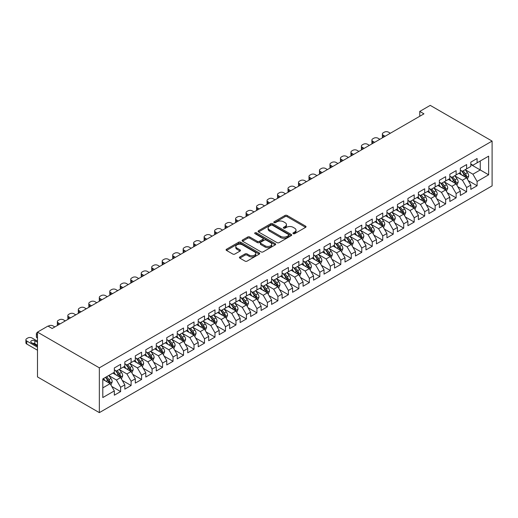 <?xml version="1.0" encoding="UTF-8"?>
<svg xmlns="http://www.w3.org/2000/svg" width="518" height="518" viewBox="0 0 518 518"><rect width="100%" height="100%" fill="white"/><g stroke="black" fill="none" stroke-linecap="round" stroke-linejoin="round"><path stroke-width="0.78" d="M293.233 233.657A1.017 0.589 0 0 0 294.677 233.657L305.614 227.344A1.457 0.842 0 0 0 306.034 226.748A1.457 0.842 0 0 0 305.614 226.152L287.089 215.456A1.457 0.842 0 0 0 285.029 215.456L274.093 221.769A1.017 0.589 0 0 0 273.795 222.19A1.017 0.589 0 0 0 274.093 222.604A1.017 0.589 0 0 0 275.531 222.604L276.949 221.788A4.656 2.687 0 0 1 283.534 221.788L285.081 222.675A4.656 2.687 0 0 1 286.441 224.579A4.656 2.687 0 0 1 285.081 226.483L283.663 227.298A1.017 0.589 0 0 0 283.365 227.713A1.017 0.589 0 0 0 283.663 228.127A1.017 0.589 0 0 0 285.107 228.127L286.519 227.311A4.656 2.687 0 0 1 293.104 227.311L294.651 228.205A4.656 2.687 0 0 1 296.011 230.102A4.656 2.687 0 0 1 294.651 232.006L293.233 232.822A1.017 0.589 0 0 0 292.935 233.236A1.017 0.589 0 0 0 293.233 233.657L293.233 232.822M239.847 256.928A1.457 0.842 0 0 0 239.42 257.524A1.457 0.842 0 0 0 239.847 258.119L245.046 261.117A1.457 0.842 0 0 0 247.105 261.117L259.246 254.111A1.457 0.842 0 0 0 259.673 253.516A1.457 0.842 0 0 0 259.246 252.92L240.721 242.223A1.457 0.842 0 0 0 238.662 242.223L226.521 249.236A1.457 0.842 0 0 0 226.094 249.831A1.457 0.842 0 0 0 226.521 250.427L232.796 254.047A1.457 0.842 0 0 0 234.855 254.047L240.054 251.049A1.457 0.842 0 0 0 240.481 250.453A1.457 0.842 0 0 0 240.054 249.857L236.94 248.064A3.891 2.247 0 0 1 235.8 246.471A3.891 2.247 0 0 1 238.202 244.399A3.891 2.247 0 0 1 242.45 244.884L254.642 251.923A3.891 2.247 0 0 1 255.782 253.516A3.891 2.247 0 0 1 253.38 255.588A3.891 2.247 0 0 1 249.139 255.102L247.105 253.93A1.457 0.842 0 0 0 245.046 253.93L239.847 256.928L239.847 258.119M37.484 332.122L99.346 367.838L99.346 412.632L37.484 376.916L37.484 332.122L47.967 326.068L52.163 328.49L423.951 113.843L419.755 111.422L419.755 116.265M419.755 111.422L430.238 105.368L492.1 141.084L99.346 367.838M277.052 242.638A1.457 0.842 0 0 0 279.111 242.638L291.252 235.632A1.457 0.842 0 0 0 291.679 235.036A1.457 0.842 0 0 0 291.252 234.44L272.727 223.744A1.457 0.842 0 0 0 270.668 223.744L258.527 230.756A1.457 0.842 0 0 0 258.1 231.352A1.457 0.842 0 0 0 258.527 231.947L277.052 242.638M255.38 233.877A1.017 0.589 0 0 1 256.416 234.019L256.416 232.809L275.252 243.68A1.457 0.842 0 0 1 275.68 244.276A1.457 0.842 0 0 1 275.252 244.872L263.105 251.877A1.457 0.842 0 0 1 261.046 251.877L242.521 241.187L242.521 239.996A1.457 0.842 0 0 0 242.1 240.592A1.457 0.842 0 0 0 242.521 241.187M242.521 239.996L247.721 236.998A1.457 0.842 0 0 1 249.78 236.998L257.291 241.336A1.457 0.842 0 0 0 259.35 241.336L262.801 239.342A1.457 0.842 0 0 0 263.222 238.746A1.457 0.842 0 0 0 262.801 238.157L254.979 233.637A1.017 0.589 0 0 1 254.681 233.223A1.017 0.589 0 0 1 255.309 232.679A1.017 0.589 0 0 1 256.416 232.809M99.346 412.632L492.1 185.878L492.1 141.084M470.817 164.51L480.251 169.956L480.251 160.994L488.642 156.158L477.104 162.814L477.104 158.514L470.817 162.147L470.817 166.446L466.621 168.868L466.621 164.569L460.334 168.201L460.334 172.5L456.138 174.922L456.138 170.623L449.844 174.255L449.844 178.555L445.655 180.976L445.655 176.677L439.361 180.309L439.361 184.602L435.165 187.024L435.165 182.731L428.878 186.363L428.878 190.656L424.682 193.078L424.682 188.779L418.395 192.411L418.395 196.71L414.199 199.132L414.199 194.833L407.906 198.465L407.906 202.765L403.716 205.186L403.716 200.887L397.423 204.519L397.423 208.819L393.227 211.24L393.227 206.941L386.94 210.573L386.94 214.873L382.744 217.295L382.744 212.995L376.456 216.628L376.456 220.927L372.261 223.349L372.261 219.049L365.967 222.682L365.967 226.981L361.778 229.396L361.778 225.103L355.484 228.736L355.484 233.029L351.288 235.45L351.288 231.157L345.001 234.784L345.001 239.083L340.805 241.505L340.805 237.205L334.518 240.838L334.518 245.137L330.322 247.559L330.322 243.259L324.028 246.892L324.028 251.191L319.839 253.613L319.839 249.313L313.545 252.946L313.545 257.245L309.35 259.667L309.35 255.368L303.062 259L303.062 263.299L298.867 265.721L298.867 261.422L292.579 265.054L292.579 269.354L288.384 271.775L288.384 267.476L282.09 271.108L282.09 275.401L277.901 277.823L277.901 273.53L271.607 277.162L271.607 281.455L267.411 283.877L267.411 279.584L261.124 283.21L261.124 287.509L256.928 289.931L256.928 285.632L250.641 289.264L250.641 293.564L246.445 295.985L246.445 291.686L240.151 295.318L240.151 299.618L235.962 302.039L235.962 297.74L229.668 301.372L229.668 305.672L225.472 308.093L225.472 303.794L219.185 307.427L219.185 311.726L214.989 314.148L214.989 309.848L208.696 313.481L208.696 317.78L204.506 320.202L204.506 315.902L198.213 319.535L198.213 323.828L194.023 326.249L194.023 321.956L187.73 325.589L187.73 329.882L183.534 332.303L183.534 328.004L177.247 331.637L177.247 335.936L173.051 338.358L173.051 334.058L166.757 337.691L166.757 341.99L162.568 344.412L162.568 340.112L156.274 343.745L156.274 348.044L152.085 350.466L152.085 346.166L145.791 349.799L145.791 354.098L141.595 356.52L141.595 352.221L135.308 355.853L135.308 360.152L131.112 362.574L131.112 358.275L124.819 361.907L124.819 366.207L120.629 368.622L120.629 364.329L114.336 367.961L114.336 372.254L102.804 378.917L102.804 397.559L114.336 390.902L110.14 383.637L102.804 379.403M488.642 156.158L488.642 174.799L477.104 181.455L472.915 174.19L465.313 169.807M468.246 180.64L477.104 185.755L477.104 181.455M477.104 185.755L470.817 189.387L470.817 185.088L466.621 187.51L462.432 180.245L454.83 175.861M457.763 186.694L466.621 191.809L466.621 187.51M466.621 191.809L460.334 195.441L460.334 191.142L456.138 193.564L451.942 186.299L444.34 181.909M447.28 192.748L456.138 197.863L456.138 193.564M456.138 197.863L449.844 201.496L449.844 197.196L445.655 199.618L441.459 192.353L433.857 187.963M436.791 198.802L445.655 203.917L445.655 199.618M445.655 203.917L439.361 207.55L439.361 203.25L435.165 205.672L430.976 198.407L423.374 194.017M426.308 204.856L435.165 209.971L435.165 205.672M435.165 209.971L428.878 213.604L428.878 209.304L424.682 211.726L420.486 204.461L412.885 200.071M415.825 210.91L424.682 216.019L424.682 211.726M424.682 216.019L418.395 219.651L418.395 215.358L414.199 217.78L410.003 210.515L402.402 206.125M405.341 216.958L414.199 222.073L414.199 217.78M414.199 222.073L407.906 225.706L407.906 221.406L403.716 223.828L399.52 216.569L391.919 212.179M394.852 223.012L403.716 228.127L403.716 223.828M403.716 228.127L397.423 231.76L397.423 227.46L393.227 229.882L389.037 222.617L381.436 218.233M384.369 229.066L393.227 234.181L393.227 229.882M393.227 234.181L386.94 237.814L386.94 233.514L382.744 235.936L378.548 228.671L370.946 224.288M373.886 235.12L382.744 240.235L382.744 235.936M382.744 240.235L376.456 243.868L376.456 239.569L372.261 241.99L368.065 234.725L360.463 230.335M363.403 241.174L372.261 246.29L372.261 241.99M372.261 246.29L365.967 249.922L365.967 245.623L361.778 248.044L357.582 240.779L349.98 236.389M352.913 247.228L361.778 252.344L361.778 248.044M361.778 252.344L355.484 255.976L355.484 251.677L351.288 254.098L347.099 246.833L339.497 242.443M342.43 253.283L351.288 258.398L351.288 254.098M351.288 258.398L345.001 262.024L345.001 257.731L340.805 260.153L336.609 252.888L329.008 248.498M331.947 259.33L340.805 264.445L340.805 260.153M340.805 264.445L334.518 268.078L334.518 263.785L330.322 266.207L326.126 258.942L318.525 254.552M321.464 265.384L330.322 270.5L330.322 266.207M330.322 270.5L324.028 274.132L324.028 269.833L319.839 272.254L315.643 264.996L308.042 260.606M310.975 271.438L319.839 276.554L319.839 272.254M319.839 276.554L313.545 280.186L313.545 275.887L309.35 278.308L305.16 271.043L297.559 266.66M300.492 277.493L309.35 282.608L309.35 278.308M309.35 282.608L303.062 286.24L303.062 281.941L298.867 284.363L294.671 277.098L287.069 272.708M290.009 283.547L298.867 288.662L298.867 284.363M298.867 288.662L292.579 292.294L292.579 287.995L288.384 290.417L284.188 283.152L276.586 278.762M279.526 289.601L288.384 294.716L288.384 290.417M288.384 294.716L282.09 298.349L282.09 294.049L277.901 296.471L273.705 289.206L266.103 284.816M269.036 295.655L277.901 300.77L277.901 296.471M277.901 300.77L271.607 304.403L271.607 300.103L267.411 302.525L263.222 295.26L255.62 290.87M258.553 301.709L267.411 306.818L267.411 302.525M267.411 306.818L261.124 310.45L261.124 306.157L256.928 308.579L252.732 301.314L245.131 296.924M248.07 307.757L256.928 312.872L256.928 308.579M256.928 312.872L250.641 316.504L250.641 312.212L246.445 314.627L242.249 307.368L234.648 302.978M237.587 313.811L246.445 318.926L246.445 314.627M246.445 318.926L240.151 322.559L240.151 318.259L235.962 320.681L231.766 313.416L224.164 309.032M227.098 319.865L235.962 324.98L235.962 320.681M235.962 324.98L229.668 328.613L229.668 324.313L225.472 326.735L221.283 319.47L213.681 315.086M216.615 325.919L225.472 331.034L225.472 326.735M225.472 331.034L219.185 334.667L219.185 330.367L214.989 332.789L210.794 325.524L203.192 321.134M206.132 331.973L214.989 337.089L214.989 332.789M214.989 337.089L208.696 340.721L208.696 336.422L204.506 338.843L200.311 331.578L192.709 327.188M195.649 338.027L204.506 343.143L204.506 338.843M204.506 343.143L198.213 346.775L198.213 342.476L194.023 344.897L189.828 337.632L182.226 333.242M185.159 344.081L194.023 349.197L194.023 344.897M194.023 349.197L187.73 352.829L187.73 348.53L183.534 350.951L179.345 343.687L171.743 339.296M174.676 350.129L183.534 355.244L183.534 350.951M183.534 355.244L177.247 358.877L177.247 354.584L173.051 357.006L168.855 349.741L161.253 345.351M164.193 356.183L173.051 361.299L173.051 357.006M173.051 361.299L166.757 364.931L166.757 360.632L162.568 363.053L158.372 355.795L150.77 351.405M153.71 362.237L162.568 367.353L162.568 363.053M162.568 367.353L156.274 370.985L156.274 366.686L152.085 369.107L147.889 361.842L140.287 357.459M143.221 368.292L152.085 373.407L152.085 369.107M152.085 373.407L145.791 377.039L145.791 372.74L141.595 375.161L137.406 367.897L129.804 363.513M132.737 374.346L141.595 379.461L141.595 375.161M141.595 379.461L135.308 383.093L135.308 378.794L131.112 381.216L126.916 373.951L119.315 369.561M122.254 380.4L131.112 385.515L131.112 381.216M131.112 385.515L124.819 389.147L124.819 384.848L120.629 387.27L116.433 380.005L108.832 375.615M111.765 386.454L120.629 391.569L120.629 387.27M120.629 391.569L114.336 395.202L114.336 390.902M114.336 369.833L116.433 371.043L120.629 368.622M102.804 387.872L110.14 383.637M124.819 363.785L126.916 364.996L131.112 362.574M116.433 380.005L120.629 377.583L112.866 373.102M124.819 384.848L120.629 377.583M135.308 357.731L137.406 358.942L141.595 356.52M126.916 373.951L131.112 371.529L123.355 367.048M135.308 378.794L131.112 371.529M145.791 351.677L147.889 352.887L152.085 350.466M137.406 367.897L141.595 365.475L133.838 361.001M145.791 372.74L141.595 365.475M156.274 345.623L158.372 346.833L162.568 344.412M147.889 361.842L152.085 359.421L144.321 354.947M156.274 366.686L152.085 359.421M166.757 339.568L168.855 340.779L173.051 338.358M158.372 355.795L162.568 353.373L154.804 348.892M166.757 360.632L162.568 353.373M177.247 333.514L179.345 334.725L183.534 332.303M168.855 349.741L173.051 347.319L165.294 342.838M177.247 354.584L173.051 347.319M187.73 327.46L189.828 328.671L194.023 326.249M179.345 343.687L183.534 341.265L175.777 336.784M187.73 348.53L183.534 341.265M198.213 321.406L200.311 322.617L204.506 320.202M189.828 337.632L194.023 335.211L186.26 330.73M198.213 342.476L194.023 335.211M208.696 315.358L210.794 316.569L214.989 314.148M200.311 331.578L204.506 329.157L196.749 324.676M208.696 336.422L204.506 329.157M219.185 309.304L221.283 310.515L225.472 308.093M210.794 325.524L214.989 323.102L207.232 318.622M219.185 330.367L214.989 323.102M229.668 303.25L231.766 304.461L235.962 302.039M221.283 319.47L225.472 317.048L217.715 312.574M229.668 324.313L225.472 317.048M240.151 297.196L242.249 298.407L246.445 295.985M231.766 313.416L235.962 311.001L228.198 306.52M240.151 318.259L235.962 311.001M250.641 291.142L252.732 292.353L256.928 289.931M242.249 307.368L246.445 304.947L238.688 300.466M250.641 312.212L246.445 304.947M261.124 285.088L263.222 286.299L267.411 283.877M252.732 301.314L256.928 298.892L249.171 294.412M261.124 306.157L256.928 298.892M271.607 279.034L273.705 280.244L277.901 277.823M263.222 295.26L267.411 292.838L259.654 288.358M271.607 300.103L267.411 292.838M282.09 272.986L284.188 274.197L288.384 271.775M273.705 289.206L277.901 286.784L270.137 282.304M282.09 294.049L277.901 286.784M292.579 266.932L294.671 268.143L298.867 265.721M284.188 283.152L288.384 280.73L280.626 276.249M292.579 287.995L288.384 280.73M303.062 260.878L305.16 262.089L309.35 259.667M294.671 277.098L298.867 274.676L291.11 270.202M303.062 281.941L298.867 274.676M313.545 254.824L315.643 256.034L319.839 253.613M305.16 271.043L309.35 268.622L301.593 264.148M313.545 275.887L309.35 268.622M324.028 248.769L326.126 249.98L330.322 247.559M315.643 264.996L319.839 262.574L312.076 258.094M324.028 269.833L319.839 262.574M334.518 242.715L336.609 243.926L340.805 241.505M326.126 258.942L330.322 256.52L322.565 252.039M334.518 263.785L330.322 256.52M345.001 236.661L347.099 237.872L351.288 235.45M336.609 252.888L340.805 250.466L333.048 245.985M345.001 257.731L340.805 250.466M355.484 230.607L357.582 231.818L361.778 229.396M347.099 246.833L351.288 244.412L343.531 239.931M355.484 251.677L351.288 244.412M365.967 224.559L368.065 225.77L372.261 223.349M357.582 240.779L361.778 238.358L354.014 233.877M365.967 245.623L361.778 238.358M376.456 218.505L378.548 219.716L382.744 217.295M368.065 234.725L372.261 232.304L364.504 227.823M376.456 239.569L372.261 232.304M386.94 212.451L389.037 213.662L393.227 211.24M378.548 228.671L382.744 226.249L374.987 221.775M386.94 233.514L382.744 226.249M397.423 206.397L399.52 207.608L403.716 205.186M389.037 222.617L393.227 220.195L385.47 215.721M397.423 227.46L393.227 220.195M407.906 200.343L410.003 201.554L414.199 199.132M399.52 216.569L403.716 214.148L395.953 209.667M407.906 221.406L403.716 214.148M418.395 194.289L420.486 195.5L424.682 193.078M410.003 210.515L414.199 208.094L406.442 203.613M418.395 215.358L414.199 208.094M428.878 188.235L430.976 189.446L435.165 187.024M420.486 204.461L424.682 202.039L416.925 197.559M428.878 209.304L424.682 202.039M439.361 182.181L441.459 183.391L445.655 180.976M430.976 198.407L435.165 195.985L427.408 191.505M439.361 203.25L435.165 195.985M449.844 176.133L451.942 177.344L456.138 174.922M441.459 192.353L445.655 189.931L437.891 185.45M449.844 197.196L445.655 189.931M460.334 170.079L462.432 171.29L466.621 168.868M451.942 186.299L456.138 183.877L448.381 179.396M460.334 191.142L456.138 183.877M470.817 164.025L472.915 165.236L477.104 162.814M462.432 180.245L466.621 177.823L458.864 173.349M470.817 185.088L466.621 177.823M472.915 174.19L480.251 169.956L488.642 174.799M293.641 233.799L294.651 233.217A4.656 2.687 0 0 0 296.011 231.313L296.011 230.102M286.441 224.579L286.441 225.79A4.656 2.687 0 0 1 285.081 227.687L284.071 228.27M305.594 227.35L287.089 216.666A1.457 0.842 0 0 0 285.029 216.666L274.501 222.746M291.252 234.44L291.252 235.632L272.727 224.954A1.457 0.842 0 0 0 270.668 224.954L258.547 231.954M288.681 235.45A1.017 0.589 0 0 0 288.979 235.036A1.017 0.589 0 0 0 288.681 234.622L272.423 225.233A1.017 0.589 0 0 0 270.979 225.233L269.489 226.094A4.656 2.687 0 0 0 268.123 227.998A4.656 2.687 0 0 0 269.489 229.895L280.601 236.312A4.656 2.687 0 0 0 287.186 236.312L288.681 235.45L288.681 236.661A1.017 0.589 0 0 0 288.979 236.247L288.979 235.036M268.123 227.998L268.123 229.202A4.656 2.687 0 0 0 269.489 231.106L269.489 229.895M288.681 236.661L287.186 237.522A4.656 2.687 0 0 1 280.601 237.522L269.489 231.106M242.541 241.194L247.721 238.209L247.721 236.998M263.222 238.746L263.222 239.957A1.457 0.842 0 0 1 262.801 240.553L259.35 242.547A1.457 0.842 0 0 1 257.291 242.547L249.78 238.209A1.457 0.842 0 0 0 247.721 238.209M256.416 234.019L275.233 244.878M265.086 245.836A3.891 2.247 0 0 0 269.328 246.322A3.891 2.247 0 0 0 271.736 244.243A3.891 2.247 0 0 0 270.597 242.657L266.297 240.177A1.457 0.842 0 0 0 264.238 240.177L260.794 242.165A1.457 0.842 0 0 0 260.366 242.761A1.457 0.842 0 0 0 260.794 243.356L265.086 245.836L265.086 247.047A3.891 2.247 0 0 0 269.328 247.533A3.891 2.247 0 0 0 271.736 245.454L271.736 244.243M260.366 242.761L260.366 243.972A1.457 0.842 0 0 0 260.794 244.567L260.794 243.356M265.086 247.047L260.794 244.567M255.782 253.516L255.782 254.726A3.891 2.247 0 0 1 253.38 256.798A3.891 2.247 0 0 1 249.139 256.313L247.105 255.141A1.457 0.842 0 0 0 245.046 255.141L239.866 258.132M235.8 246.471L235.8 247.682A3.891 2.247 0 0 0 236.94 249.275L236.94 248.064M240.035 251.062L236.94 249.275M259.227 254.118L240.721 243.434A1.457 0.842 0 0 0 238.662 243.434L226.541 250.434L226.521 249.236M467.398 179.17L468.699 175.997A3.93 2.266 -120 0 0 467.443 172.649L465.216 169.677M385.101 136.273L383.249 135.198A2.966 1.709 0 0 1 382.381 133.987A2.966 1.709 0 0 1 383.249 132.776L384.298 132.174A2.966 1.709 0 0 1 388.494 132.174L390.345 133.243M461.667 174.967L459.971 172.708M382.627 137.697A2.966 1.709 180 0 1 382.381 137.017L382.381 133.987M465.883 177.396L466.576 176.165A3.93 2.266 -120 0 0 465.449 173.802L463.221 170.83M461.952 171.011L464.704 174.689A2.001 1.153 60 0 1 465.067 175.291L466.576 176.165M461.26 170.616L464.193 174.527A3.93 2.266 60 0 1 465.319 176.891L465.397 177.117M456.915 185.224L458.21 182.051A3.93 2.266 -120 0 0 456.96 178.704L454.733 175.731M374.618 142.321L372.766 141.252A2.966 1.709 0 0 1 371.892 140.041A2.966 1.709 0 0 1 372.766 138.83L373.815 138.228A2.966 1.709 0 0 1 378.004 138.228L379.862 139.297M451.184 181.015L449.488 178.755M372.144 143.751A2.966 1.709 180 0 1 371.892 143.065L371.892 140.041M455.4 183.45L456.093 182.219A3.93 2.266 -120 0 0 454.966 179.856L452.738 176.884M451.469 177.065L454.221 180.737A2.001 1.153 60 0 1 454.584 181.345L456.093 182.219M450.777 176.67L453.71 180.581A3.93 2.266 60 0 1 454.836 182.945L454.914 183.171M446.432 191.278L447.727 188.105A3.93 2.266 -120 0 0 446.477 184.758L444.25 181.786M364.135 148.375L362.276 147.306A2.966 1.709 0 0 1 361.409 146.095A2.966 1.709 0 0 1 362.276 144.885L363.325 144.276A2.966 1.709 0 0 1 367.521 144.276L369.379 145.351M440.695 187.069L439.005 184.809M361.655 149.806A2.966 1.709 180 0 1 361.409 149.119L361.409 146.095M444.91 189.504L445.61 188.274A3.93 2.266 -120 0 0 444.483 185.91L442.255 182.932M440.986 183.119L443.732 186.791A2.001 1.153 60 0 1 444.101 187.399L445.61 188.274M440.294 182.718L443.227 186.635A3.93 2.266 60 0 1 444.347 188.999L444.431 189.225M435.942 197.332L437.244 194.159A3.93 2.266 -120 0 0 435.988 190.812L433.76 187.84M353.652 154.429L351.793 153.36A2.966 1.709 0 0 1 350.926 152.15A2.966 1.709 0 0 1 351.793 150.939L352.842 150.33A2.966 1.709 0 0 1 357.038 150.33L358.89 151.405M430.212 193.123L428.522 190.864M351.172 155.86A2.966 1.709 180 0 1 350.926 155.173L350.926 152.15M434.427 195.558L435.12 194.328A3.93 2.266 -120 0 0 434 191.964L431.772 188.986M430.497 189.174L433.249 192.845A2.001 1.153 60 0 1 433.611 193.454L435.12 194.328M429.81 188.772L432.737 192.69A3.93 2.266 60 0 1 433.864 195.053L433.942 195.28M425.459 203.38L426.761 200.213A3.93 2.266 -120 0 0 425.505 196.866L423.277 193.894M343.162 160.483L341.31 159.414A2.966 1.709 0 0 1 340.443 158.204A2.966 1.709 0 0 1 341.31 156.993L342.359 156.384A2.966 1.709 0 0 1 346.548 156.384L348.407 157.459M419.729 199.177L418.032 196.918M340.689 161.914A2.966 1.709 180 0 1 340.443 161.227L340.443 158.204M423.944 201.612L424.637 200.375A3.93 2.266 -120 0 0 423.51 198.012L421.283 195.04M420.014 195.228L422.766 198.899A2.001 1.153 60 0 1 423.128 199.508L424.637 200.375M419.321 194.826L422.254 198.744A3.93 2.266 60 0 1 423.381 201.107L423.459 201.334M414.976 209.434L416.271 206.261A3.93 2.266 -120 0 0 415.022 202.92L412.794 199.942M332.679 166.537L330.827 165.462A2.966 1.709 0 0 1 329.953 164.251A2.966 1.709 0 0 1 330.827 163.041L331.876 162.438A2.966 1.709 0 0 1 336.065 162.438L337.924 163.507M409.246 205.232L407.549 202.972M330.206 167.968A2.966 1.709 180 0 1 329.953 167.282L329.953 164.251M413.461 207.666L414.154 206.429A3.93 2.266 -120 0 0 413.027 204.066L410.8 201.094M409.531 201.282L412.283 204.953A2.001 1.153 60 0 1 412.645 205.562L414.154 206.429M408.838 200.88L411.771 204.791A3.93 2.266 60 0 1 412.898 207.155L412.975 207.388M404.487 215.488L405.788 212.315A3.93 2.266 -120 0 0 404.539 208.974L402.311 205.996M322.196 172.591L320.338 171.516A2.966 1.709 0 0 1 319.47 170.305A2.966 1.709 0 0 1 320.338 169.095L321.387 168.492A2.966 1.709 0 0 1 325.582 168.492L327.441 169.561M398.756 211.286L397.066 209.026M319.716 174.022A2.966 1.709 180 0 1 319.47 173.336L319.47 170.305M402.972 213.72L403.671 212.484A3.93 2.266 -120 0 0 402.544 210.12L400.317 207.148M399.048 207.336L401.793 211.007A2.001 1.153 60 0 1 402.162 211.616L403.671 212.484M398.355 206.935L401.288 210.845A3.93 2.266 60 0 1 402.408 213.209L402.492 213.435M394.004 221.542L395.305 218.369A3.93 2.266 -120 0 0 394.049 215.022L391.822 212.05M311.713 178.645L309.855 177.57A2.966 1.709 0 0 1 308.987 176.36A2.966 1.709 0 0 1 309.855 175.149L310.904 174.547A2.966 1.709 0 0 1 315.099 174.547L316.951 175.615M388.273 217.34L386.583 215.08M309.233 180.07A2.966 1.709 180 0 1 308.987 179.39L308.987 176.36M392.489 219.768L393.181 218.538A3.93 2.266 -120 0 0 392.061 216.174L389.834 213.202M388.558 213.384L391.31 217.061A2.001 1.153 60 0 1 391.673 217.664L393.181 218.538M387.872 212.989L390.799 216.9A3.93 2.266 60 0 1 391.925 219.263L392.003 219.49M383.521 227.596L384.822 224.423A3.93 2.266 -120 0 0 383.566 221.076L381.339 218.104M301.223 184.693L299.372 183.625A2.966 1.709 0 0 1 298.504 182.414A2.966 1.709 0 0 1 299.372 181.203L300.421 180.601A2.966 1.709 0 0 1 304.61 180.601L306.468 181.669M377.79 223.394L376.094 221.134M298.75 186.124A2.966 1.709 180 0 1 298.504 185.438L298.504 182.414M382.006 225.822L382.698 224.592A3.93 2.266 -120 0 0 381.572 222.228L379.344 219.256M378.075 219.438L380.827 223.109A2.001 1.153 60 0 1 381.19 223.718L382.698 224.592M377.382 219.043L380.316 222.954A3.93 2.266 60 0 1 381.442 225.317L381.52 225.544M373.038 233.65L374.333 230.478A3.93 2.266 -120 0 0 373.083 227.13L370.856 224.158M290.74 190.747L288.889 189.679A2.966 1.709 0 0 1 288.014 188.468A2.966 1.709 0 0 1 288.889 187.257L289.931 186.648A2.966 1.709 0 0 1 294.127 186.648L295.985 187.723M367.307 229.442L365.611 227.182M288.267 192.178A2.966 1.709 180 0 1 288.014 191.492L288.014 188.468M371.523 231.876L372.215 230.646A3.93 2.266 -120 0 0 371.089 228.283L368.861 225.311M367.592 225.492L370.344 229.163A2.001 1.153 60 0 1 370.707 229.772L372.215 230.646M366.899 225.097L369.833 229.008A3.93 2.266 60 0 1 370.959 231.371L371.037 231.598M362.548 239.704L363.85 236.532A3.93 2.266 -120 0 0 362.6 233.184L360.373 230.212M280.257 196.801L278.399 195.733A2.966 1.709 0 0 1 277.531 194.522A2.966 1.709 0 0 1 278.399 193.311L279.448 192.702A2.966 1.709 0 0 1 283.644 192.702L285.496 193.777M356.818 235.496L355.128 233.236M277.777 198.232A2.966 1.709 180 0 1 277.531 197.546L277.531 194.522M361.033 237.93L361.732 236.7A3.93 2.266 -120 0 0 360.606 234.337L358.378 231.358M357.109 231.546L359.855 235.217A2.001 1.153 60 0 1 360.224 235.826L361.732 236.7M356.416 231.145L359.35 235.062A3.93 2.266 60 0 1 360.47 237.425L360.554 237.652M352.065 245.759L353.367 242.586A3.93 2.266 -120 0 0 352.11 239.238L349.883 236.266M269.774 202.855L267.916 201.787A2.966 1.709 0 0 1 267.048 200.576A2.966 1.709 0 0 1 267.916 199.365L268.965 198.757A2.966 1.709 0 0 1 273.161 198.757L275.013 199.831M346.335 241.55L344.645 239.29M267.294 204.286A2.966 1.709 180 0 1 267.048 203.6L267.048 200.576M350.55 243.984L351.243 242.748A3.93 2.266 -120 0 0 350.123 240.384L347.895 237.412M346.62 237.6L349.372 241.271A2.001 1.153 60 0 1 349.734 241.88L351.243 242.748M345.933 237.199L348.86 241.116A3.93 2.266 60 0 1 349.987 243.479L350.064 243.706M341.582 251.806L342.884 248.634A3.93 2.266 -120 0 0 341.627 245.292L339.4 242.32M259.285 208.909L257.433 207.841A2.966 1.709 0 0 1 256.565 206.63A2.966 1.709 0 0 1 257.433 205.419L258.482 204.811A2.966 1.709 0 0 1 262.671 204.811L264.53 205.886M335.852 247.604L334.155 245.344M256.811 210.34A2.966 1.709 180 0 1 256.565 209.654L256.565 206.63M340.067 250.039L340.76 248.802A3.93 2.266 -120 0 0 339.633 246.439L337.406 243.466M336.137 243.654L338.889 247.326A2.001 1.153 60 0 1 339.251 247.934L340.76 248.802M335.444 243.253L338.377 247.17A3.93 2.266 60 0 1 339.504 249.534L339.581 249.76M331.099 257.86L332.394 254.688A3.93 2.266 -120 0 0 331.144 251.347L328.917 248.368M248.802 214.964L246.95 213.889A2.966 1.709 0 0 1 246.076 212.678A2.966 1.709 0 0 1 246.95 211.467L247.992 210.865A2.966 1.709 0 0 1 252.188 210.865L254.047 211.933M325.369 253.658L323.672 251.398M246.328 216.394A2.966 1.709 180 0 1 246.076 215.708L246.076 212.678M329.584 256.093L330.277 254.856A3.93 2.266 -120 0 0 329.15 252.493L326.923 249.521M325.654 249.708L328.406 253.38A2.001 1.153 60 0 1 328.768 253.988L330.277 254.856M324.961 249.307L327.894 253.218A3.93 2.266 60 0 1 329.014 255.581L329.098 255.814M320.61 263.915L321.911 260.742A3.93 2.266 -120 0 0 320.661 257.394L318.434 254.422M238.319 221.018L236.461 219.943A2.966 1.709 0 0 1 235.593 218.732A2.966 1.709 0 0 1 236.461 217.521L237.509 216.919A2.966 1.709 0 0 1 241.705 216.919L243.557 217.987M314.879 259.712L313.189 257.452M235.839 222.442A2.966 1.709 180 0 1 235.593 221.762L235.593 218.732M319.094 262.147L319.794 260.91A3.93 2.266 -120 0 0 318.667 258.547L316.44 255.575M315.171 255.762L317.916 259.434A2.001 1.153 60 0 1 318.285 260.042L319.794 260.91M314.478 255.361L317.411 259.272A3.93 2.266 60 0 1 318.531 261.635L318.615 261.862M310.127 269.969L311.428 266.796A3.93 2.266 -120 0 0 310.172 263.448L307.945 260.476M227.836 227.072L225.977 225.997A2.966 1.709 0 0 1 225.11 224.786A2.966 1.709 0 0 1 225.977 223.575L227.026 222.973A2.966 1.709 0 0 1 231.222 222.973L233.074 224.041M304.396 265.766L302.706 263.507M225.356 228.496A2.966 1.709 180 0 1 225.11 227.816L225.11 224.786M308.611 268.195L309.304 266.964A3.93 2.266 -120 0 0 308.184 264.601L305.957 261.629M304.681 261.81L307.433 265.488A2.001 1.153 60 0 1 307.796 266.09L309.304 266.964M303.995 261.415L306.921 265.326A3.93 2.266 60 0 1 308.048 267.689L308.126 267.916M299.644 276.023L300.945 272.85A3.93 2.266 -120 0 0 299.689 269.502L297.461 266.53M217.346 233.119L215.494 232.051A2.966 1.709 0 0 1 214.627 230.84A2.966 1.709 0 0 1 215.494 229.629L216.543 229.027A2.966 1.709 0 0 1 220.733 229.027L222.591 230.096M293.913 271.82L292.217 269.554M214.873 234.55A2.966 1.709 180 0 1 214.627 233.864L214.627 230.84M298.128 274.249L298.821 273.018A3.93 2.266 -120 0 0 297.695 270.655L295.467 267.683M294.198 267.864L296.95 271.536A2.001 1.153 60 0 1 297.313 272.144L298.821 273.018M293.505 267.469L296.438 271.38A3.93 2.266 60 0 1 297.565 273.744L297.643 273.97M289.161 282.077L290.456 278.904A3.93 2.266 -120 0 0 289.206 275.557L286.978 272.585M206.863 239.174L205.011 238.105A2.966 1.709 0 0 1 204.137 236.894A2.966 1.709 0 0 1 205.011 235.684L206.054 235.075A2.966 1.709 0 0 1 210.25 235.075L212.108 236.15M283.43 277.868L281.734 275.608M204.39 240.605A2.966 1.709 180 0 1 204.137 239.918L204.137 236.894M287.639 280.303L288.338 279.072A3.93 2.266 -120 0 0 287.212 276.709L284.984 273.737M283.715 273.918L286.467 277.59A2.001 1.153 60 0 1 286.83 278.198L288.338 279.072M283.022 273.523L285.955 277.434A3.93 2.266 60 0 1 287.076 279.798L287.16 280.024M278.671 288.131L279.973 284.958A3.93 2.266 -120 0 0 278.716 281.611L276.489 278.639M196.38 245.228L194.522 244.159A2.966 1.709 0 0 1 193.654 242.948A2.966 1.709 0 0 1 194.522 241.738L195.571 241.129A2.966 1.709 0 0 1 199.767 241.129L201.619 242.204M272.941 283.922L271.251 281.662M193.9 246.659A2.966 1.709 180 0 1 193.654 245.972L193.654 242.948M277.156 286.357L277.855 285.127A3.93 2.266 -120 0 0 276.729 282.763L274.501 279.785M273.226 279.973L275.977 283.644A2.001 1.153 60 0 1 276.347 284.252L277.855 285.127M272.539 279.571L275.472 283.488A3.93 2.266 60 0 1 276.593 285.852L276.67 286.078M268.188 294.179L269.489 291.012A3.93 2.266 -120 0 0 268.233 287.665L266.006 284.693M185.897 251.282L184.039 250.213A2.966 1.709 0 0 1 183.171 249.003A2.966 1.709 0 0 1 184.039 247.792L185.088 247.183A2.966 1.709 0 0 1 189.284 247.183L191.136 248.258M262.458 289.976L260.768 287.717M183.417 252.713A2.966 1.709 180 0 1 183.171 252.026L183.171 249.003M266.673 292.411L267.366 291.174A3.93 2.266 -120 0 0 266.246 288.811L264.018 285.839M262.743 286.027L265.494 289.698A2.001 1.153 60 0 1 265.857 290.307L267.366 291.174M262.05 285.625L264.983 289.543A3.93 2.266 60 0 1 266.11 291.906L266.187 292.133M257.705 300.233L259.006 297.06A3.93 2.266 -120 0 0 257.75 293.719L255.523 290.747M175.408 257.336L173.556 256.261A2.966 1.709 0 0 1 172.688 255.05A2.966 1.709 0 0 1 173.556 253.846L174.605 253.237A2.966 1.709 0 0 1 178.794 253.237L180.653 254.306M251.975 296.031L250.278 293.771M172.934 258.767A2.966 1.709 180 0 1 172.688 258.081L172.688 255.05M256.19 298.465L256.883 297.228A3.93 2.266 -120 0 0 255.756 294.865L253.529 291.893M252.26 292.081L255.011 295.752A2.001 1.153 60 0 1 255.374 296.361L256.883 297.228M251.567 291.679L254.5 295.597A3.93 2.266 60 0 1 255.627 297.954L255.704 298.187M247.222 306.287L248.517 303.114A3.93 2.266 -120 0 0 247.267 299.773L245.04 296.795M164.925 263.39L163.066 262.315A2.966 1.709 0 0 1 162.199 261.104A2.966 1.709 0 0 1 163.066 259.894L164.115 259.291A2.966 1.709 0 0 1 168.311 259.291L170.169 260.36M241.492 302.085L239.795 299.825M162.451 264.821A2.966 1.709 180 0 1 162.199 264.135L162.199 261.104M245.7 304.519L246.4 303.283A3.93 2.266 -120 0 0 245.273 300.919L243.046 297.947M241.776 298.135L244.528 301.806A2.001 1.153 60 0 1 244.891 302.415L246.4 303.283M241.084 297.733L244.017 301.644A3.93 2.266 60 0 1 245.137 304.008L245.221 304.234M236.732 312.341L238.034 309.168A3.93 2.266 -120 0 0 236.778 305.821L234.55 302.849M154.442 269.444L152.583 268.369A2.966 1.709 0 0 1 151.716 267.159A2.966 1.709 0 0 1 152.583 265.948L153.632 265.346A2.966 1.709 0 0 1 157.828 265.346L159.68 266.414M231.002 308.139L229.312 305.879M151.962 270.869A2.966 1.709 180 0 1 151.716 270.189L151.716 267.159M235.217 310.573L235.91 309.337A3.93 2.266 -120 0 0 234.79 306.973L232.563 304.001M231.287 304.183L234.039 307.86A2.001 1.153 60 0 1 234.401 308.469L235.91 309.337M230.601 303.788L233.527 307.698A3.93 2.266 60 0 1 234.654 310.062L234.732 310.288M226.249 318.395L227.551 315.222A3.93 2.266 -120 0 0 226.295 311.875L224.067 308.903M143.959 275.498L142.1 274.423A2.966 1.709 0 0 1 141.233 273.213A2.966 1.709 0 0 1 142.1 272.002L143.149 271.4A2.966 1.709 0 0 1 147.345 271.4L149.197 272.468M220.519 314.193L218.829 311.933M141.479 276.923A2.966 1.709 180 0 1 141.233 276.243L141.233 273.213M224.734 316.621L225.427 315.391A3.93 2.266 -120 0 0 224.307 313.027L222.08 310.055M220.804 310.237L223.556 313.908A2.001 1.153 60 0 1 223.918 314.517L225.427 315.391M220.111 309.842L223.044 313.753A3.93 2.266 60 0 1 224.171 316.116L224.249 316.343M215.766 324.449L217.068 321.277A3.93 2.266 -120 0 0 215.812 317.929L213.584 314.957M133.469 281.546L131.617 280.478A2.966 1.709 0 0 1 130.75 279.267A2.966 1.709 0 0 1 131.617 278.056L132.666 277.454A2.966 1.709 0 0 1 136.856 277.454L138.714 278.522M210.036 320.241L208.34 317.981M130.996 282.977A2.966 1.709 180 0 1 130.75 282.291L130.75 279.267M214.251 322.675L214.944 321.445A3.93 2.266 -120 0 0 213.817 319.082L211.59 316.109M210.321 316.291L213.073 319.962A2.001 1.153 60 0 1 213.435 320.571L214.944 321.445M209.628 315.896L212.561 319.807A3.93 2.266 60 0 1 213.688 322.17L213.766 322.397M205.283 330.503L206.578 327.331A3.93 2.266 -120 0 0 205.329 323.983L203.101 321.011M122.986 287.6L121.128 286.532A2.966 1.709 0 0 1 120.26 285.321A2.966 1.709 0 0 1 121.128 284.11L122.177 283.501A2.966 1.709 0 0 1 126.373 283.501L128.231 284.576M199.553 326.295L197.857 324.035M120.513 289.031A2.966 1.709 180 0 1 120.26 288.345L120.26 285.321M203.762 328.729L204.461 327.499A3.93 2.266 -120 0 0 203.334 325.136L201.107 322.157M199.838 322.345L202.59 326.016A2.001 1.153 60 0 1 202.952 326.625L204.461 327.499M199.145 321.943L202.078 325.861A3.93 2.266 60 0 1 203.198 328.224L203.283 328.451M194.794 336.558L196.095 333.385A3.93 2.266 -120 0 0 194.839 330.037L192.612 327.065M112.503 293.654L110.645 292.586A2.966 1.709 0 0 1 109.777 291.375A2.966 1.709 0 0 1 110.645 290.164L111.694 289.556A2.966 1.709 0 0 1 115.89 289.556L117.741 290.63M189.064 332.349L187.374 330.089M110.023 295.085A2.966 1.709 180 0 1 109.777 294.399L109.777 291.375M193.279 334.783L193.972 333.553A3.93 2.266 -120 0 0 192.851 331.19L190.624 328.211M189.348 328.399L192.1 332.07A2.001 1.153 60 0 1 192.463 332.679L193.972 333.553M188.662 327.998L191.589 331.915A3.93 2.266 60 0 1 192.715 334.278L192.793 334.505M184.311 342.605L185.612 339.439A3.93 2.266 -120 0 0 184.356 336.091L182.129 333.119M102.014 299.708L100.162 298.64A2.966 1.709 0 0 1 99.294 297.429A2.966 1.709 0 0 1 100.162 296.218L101.211 295.61A2.966 1.709 0 0 1 105.407 295.61L107.258 296.684M178.581 338.403L176.891 336.143M99.54 301.139A2.966 1.709 180 0 1 99.294 300.453L99.294 297.429M182.796 340.838L183.489 339.601A3.93 2.266 -120 0 0 182.368 337.237L180.141 334.265M178.865 334.453L181.617 338.125A2.001 1.153 60 0 1 181.98 338.733L183.489 339.601M178.173 334.052L181.106 337.969A3.93 2.266 60 0 1 182.232 340.332L182.31 340.559M173.828 348.659L175.129 345.487A3.93 2.266 -120 0 0 173.873 342.145L171.646 339.167M91.531 305.762L89.679 304.688A2.966 1.709 0 0 1 88.811 303.477A2.966 1.709 0 0 1 89.679 302.266L90.728 301.664A2.966 1.709 0 0 1 94.917 301.664L96.775 302.732M168.097 344.457L166.401 342.197M89.057 307.193A2.966 1.709 180 0 1 88.811 306.507L88.811 303.477M172.313 346.892L173.006 345.655A3.93 2.266 -120 0 0 171.879 343.292L169.651 340.32M168.382 340.507L171.134 344.179A2.001 1.153 60 0 1 171.497 344.787L173.006 345.655M167.69 340.106L170.623 344.017A3.93 2.266 60 0 1 171.749 346.38L171.827 346.613M163.345 354.713L164.64 351.541A3.93 2.266 -120 0 0 163.39 348.2L161.163 345.221M81.048 311.817L79.189 310.742A2.966 1.709 0 0 1 78.322 309.531A2.966 1.709 0 0 1 79.189 308.32L80.238 307.718A2.966 1.709 0 0 1 84.434 307.718L86.292 308.786M157.614 350.511L155.918 348.251M78.574 313.248A2.966 1.709 180 0 1 78.322 312.561L78.322 309.531M161.823 352.946L162.522 351.709A3.93 2.266 -120 0 0 161.396 349.346L159.168 346.374M157.899 346.561L160.651 350.233A2.001 1.153 60 0 1 161.014 350.841L162.522 351.709M157.207 346.16L160.14 350.071A3.93 2.266 60 0 1 161.26 352.434L161.344 352.661M152.855 360.768L154.157 357.595A3.93 2.266 -120 0 0 152.901 354.247L150.673 351.275M70.565 317.871L68.706 316.796A2.966 1.709 0 0 1 67.839 315.585A2.966 1.709 0 0 1 68.706 314.374L69.755 313.772A2.966 1.709 0 0 1 73.951 313.772L75.803 314.84M147.125 356.565L145.435 354.306M68.085 319.295A2.966 1.709 180 0 1 67.839 318.615L67.839 315.585M151.34 358.993L152.033 357.763A3.93 2.266 -120 0 0 150.913 355.4L148.685 352.428M147.41 352.609L150.162 356.287A2.001 1.153 60 0 1 150.524 356.889L152.033 357.763M146.724 352.214L149.65 356.125A3.93 2.266 60 0 1 150.777 358.488L150.855 358.715M142.372 366.822L143.674 363.649A3.93 2.266 -120 0 0 142.418 360.301L140.19 357.329M60.075 323.918L58.223 322.85A2.966 1.709 0 0 1 57.356 321.639A2.966 1.709 0 0 1 58.223 320.428L59.272 319.826A2.966 1.709 0 0 1 63.468 319.826L65.32 320.895M136.642 362.619L134.952 360.36M57.602 325.349A2.966 1.709 180 0 1 57.356 324.663L57.356 321.639M140.857 365.048L141.55 363.817A3.93 2.266 -120 0 0 140.423 361.454L138.196 358.482M136.927 358.663L139.679 362.335A2.001 1.153 60 0 1 140.041 362.943L141.55 363.817M136.234 358.268L139.167 362.179A3.93 2.266 60 0 1 140.294 364.542L140.372 364.769M131.889 372.876L133.191 369.703A3.93 2.266 -120 0 0 131.935 366.355L129.707 363.383M48.213 326.21L48.789 325.874A2.966 1.709 0 0 1 52.978 325.874L54.837 326.949M126.159 368.667L124.462 366.407M130.374 371.102L131.067 369.871A3.93 2.266 -120 0 0 129.94 367.508L127.713 364.536M126.444 364.717L129.196 368.389A2.001 1.153 60 0 1 129.558 368.997L131.067 369.871M125.751 364.322L128.684 368.233A3.93 2.266 60 0 1 129.811 370.597L129.888 370.823M121.406 378.93L122.701 375.757A3.93 2.266 -120 0 0 121.452 372.41L119.224 369.438M115.669 374.721L113.979 372.461M37.484 335.088L37.251 337.982A2.966 1.709 180 0 1 36.383 336.771L36.383 333.747A2.966 1.709 0 0 0 37.251 334.958M119.885 377.156L120.584 375.926A3.93 2.266 -120 0 0 119.457 373.562L117.23 370.584M115.961 370.771L118.706 374.443A2.001 1.153 60 0 1 119.075 375.051L120.584 375.926M115.268 370.37L118.201 374.287A3.93 2.266 60 0 1 119.321 376.651L119.405 376.877M37.484 332.401L37.251 332.537A2.966 1.709 0 0 0 36.383 333.747M110.917 384.984L112.218 381.811A3.93 2.266 -120 0 0 110.962 378.464L108.735 375.492M37.484 347.196L26.768 341.012A2.966 1.709 0 0 1 25.9 339.802A2.966 1.709 0 0 1 26.768 338.591L27.817 337.982A2.966 1.709 0 0 1 32.012 337.982L37.484 341.142M105.186 380.775L103.496 378.516M37.484 350.226L26.768 344.036A2.966 1.709 180 0 1 25.9 342.825L25.9 339.802M37.484 345.26L34.842 343.732A2.37 1.373 0 0 0 32.718 343.356M109.402 383.21L110.094 381.973A3.93 2.266 -120 0 0 108.974 379.61L106.747 376.638M105.763 377.208L108.223 380.497A2.001 1.153 60 0 1 108.586 381.106L110.094 381.973M105.484 377.363L107.712 380.341A3.93 2.266 60 0 1 108.838 382.705L108.916 382.931M37.484 342.23L34.842 340.708A2.37 1.373 0 0 0 32.258 340.41A2.37 1.373 0 0 0 30.789 341.673A2.37 1.373 0 0 0 31.488 342.644L36.519 345.551A2.37 1.373 0 0 0 37.484 345.888M294.651 233.217L294.651 232.006M283.663 228.127L283.663 227.298M285.081 227.687L285.081 226.483M274.093 222.604L274.093 221.769M285.029 216.666L285.029 215.456M287.089 216.666L287.089 215.456M305.614 227.344L305.614 226.152M258.527 231.947L258.527 230.756M270.668 224.954L270.668 223.744M272.727 224.954L272.727 223.744M280.601 237.522L280.601 236.312M287.186 237.522L287.186 236.312M249.78 238.209L249.78 236.998M257.291 242.547L257.291 241.336M259.35 242.547L259.35 241.336M262.801 240.553L262.801 239.342M275.252 244.872L275.252 243.68M245.046 255.141L245.046 253.93M247.105 255.141L247.105 253.93M249.139 256.313L249.139 255.102M240.054 251.049L240.054 249.857M238.662 243.434L238.662 242.223M240.721 243.434L240.721 242.223M259.246 254.111L259.246 252.92M383.249 135.198L383.249 137.341M466.129 177.538L468.673 176.075M465.449 173.802L467.443 172.649M462.555 175.472L464.193 174.527M372.766 141.252L372.766 143.395M455.646 183.592L458.19 182.129M454.966 179.856L456.96 178.704M452.065 181.527L453.71 180.581M362.276 147.306L362.276 149.449M445.163 189.646L447.701 188.183M444.483 185.91L446.477 184.758M441.582 187.581L443.227 186.635M351.793 153.36L351.793 155.504M434.673 195.7L437.218 194.231M434 191.964L435.988 190.812M431.099 193.635L432.737 192.69M341.31 159.414L341.31 161.551M424.19 201.755L426.735 200.285M423.51 198.012L425.505 196.866M420.616 199.689L422.254 198.744M330.827 165.462L330.827 167.605M413.707 207.809L416.245 206.339M413.027 204.066L415.022 202.92M410.126 205.743L411.771 204.791M320.338 171.516L320.338 173.659M403.224 213.863L405.762 212.393M402.544 210.12L404.539 208.974M399.643 211.797L401.288 210.845M309.855 177.57L309.855 179.714M392.735 219.917L395.279 218.447M392.061 216.174L394.049 215.022M389.16 217.851L390.799 216.9M299.372 183.625L299.372 185.768M382.252 225.965L384.796 224.501M381.572 222.228L383.566 221.076M378.677 223.899L380.316 222.954M288.889 189.679L288.889 191.822M371.769 232.019L374.307 230.555M371.089 228.283L373.083 227.13M368.188 229.953L369.833 229.008M278.399 195.733L278.399 197.876M361.286 238.073L363.824 236.603M360.606 234.337L362.6 233.184M357.705 236.007L359.35 235.062M267.916 201.787L267.916 203.93M350.796 244.127L353.341 242.657M350.123 240.384L352.11 239.238M347.222 242.061L348.86 241.116M257.433 207.841L257.433 209.978M340.313 250.181L342.858 248.711M339.633 246.439L341.627 245.292M336.739 248.116L338.377 247.17M246.95 213.889L246.95 216.032M329.83 256.235L332.368 254.765M329.15 252.493L331.144 251.347M326.249 254.17L327.894 253.218M236.461 219.943L236.461 222.086M319.347 262.289L321.885 260.819M318.667 258.547L320.661 257.394M315.766 260.224L317.411 259.272M225.977 225.997L225.977 228.14M308.857 268.343L311.402 266.874M308.184 264.601L310.172 263.448M305.283 266.278L306.921 265.326M215.494 232.051L215.494 234.194M298.374 274.391L300.919 272.928M297.695 270.655L299.689 269.502M294.794 272.326L296.438 271.38M205.011 238.105L205.011 240.248M287.891 280.445L290.43 278.982M287.212 276.709L289.206 275.557M284.311 278.38L285.955 277.434M194.522 244.159L194.522 246.303M277.402 286.499L279.947 285.029M276.729 282.763L278.716 281.611M273.828 284.434L275.472 283.488M184.039 250.213L184.039 252.35M266.919 292.553L269.464 291.084M266.246 288.811L268.233 287.665M263.345 290.488L264.983 289.543M173.556 256.261L173.556 258.404M256.436 298.608L258.981 297.138M255.756 294.865L257.75 293.719M252.855 296.542L254.5 295.597M163.066 262.315L163.066 264.458M245.953 304.662L248.491 303.192M245.273 300.919L247.267 299.773M242.372 302.596L244.017 301.644M152.583 268.369L152.583 270.513M235.463 310.716L238.008 309.246M234.79 306.973L236.778 305.821M231.889 308.65L233.527 307.698M142.1 274.423L142.1 276.567M224.98 316.763L227.525 315.3M224.307 313.027L226.295 311.875M221.406 314.698L223.044 313.753M131.617 280.478L131.617 282.621M214.497 322.818L217.042 321.354M213.817 319.082L215.812 317.929M210.917 320.752L212.561 319.807M121.128 286.532L121.128 288.675M204.014 328.872L206.552 327.408M203.334 325.136L205.329 323.983M200.434 326.806L202.078 325.861M110.645 292.586L110.645 294.729M193.525 334.926L196.069 333.456M192.851 331.19L194.839 330.037M189.951 332.86L191.589 331.915M100.162 298.64L100.162 300.777M183.042 340.98L185.586 339.51M182.368 337.237L184.356 336.091M179.468 338.914L181.106 337.969M89.679 304.688L89.679 306.831M172.559 347.034L175.103 345.564M171.879 343.292L173.873 342.145M168.978 344.969L170.623 344.017M79.189 310.742L79.189 312.885M162.076 353.088L164.614 351.618M161.396 349.346L163.39 348.2M158.495 351.023L160.14 350.071M68.706 316.796L68.706 318.939M151.586 359.142L154.131 357.673M150.913 355.4L152.901 354.247M148.012 357.077L149.65 356.125M58.223 322.85L58.223 324.993M141.103 365.19L143.648 363.727M140.423 361.454L142.418 360.301M137.529 363.124L139.167 362.179M130.62 371.244L133.165 369.781M129.94 367.508L131.935 366.355M127.039 369.179L128.684 368.233M120.137 377.298L122.675 375.828M119.457 373.562L121.452 372.41M116.556 375.233L118.201 374.287M26.768 341.012L26.768 344.036M109.648 383.352L112.192 381.883M108.974 379.61L110.962 378.464M106.073 381.287L107.712 380.341M34.842 343.732L34.842 340.708"/></g></svg>
